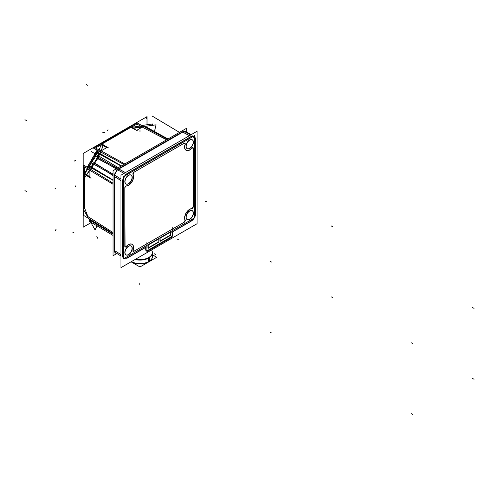 <?xml version="1.0" encoding="UTF-8"?>
<svg xmlns="http://www.w3.org/2000/svg" width="499" height="499" viewBox="0 0 499 499"><rect width="100%" height="100%" fill="white"/><g stroke="black" fill="none" stroke-linecap="round" stroke-linejoin="round"><path stroke-width="0.75" d="M134.817 263.148A11.39 6.574 0 0 0 145.159 263.148A11.39 6.574 0 0 1 134.817 263.148M152.413 255.164A12.581 7.267 180 0 1 148.883 261.445A12.581 7.267 180 0 1 131.399 261.619A12.425 7.173 0 0 0 148.771 261.513A12.425 7.173 0 0 0 148.777 261.513L148.771 257.665A12.425 7.173 0 0 0 152.413 252.594A12.425 7.173 180 0 1 135.466 259.274A12.425 7.173 0 0 0 148.771 257.665A12.425 7.173 0 0 1 135.466 259.274A12.425 7.173 180 0 0 148.771 257.665A12.425 7.173 180 0 0 151.559 249.98M152.033 254.677A12.425 7.173 0 0 1 148.827 261.482A12.425 7.173 0 0 0 152.413 256.442L152.413 252.918A12.425 7.173 0 0 1 135.067 259.505M100.985 150.779L102.925 146.138L102.713 145.646L102.925 146.138L100.985 150.779L103.15 145.596L101.353 144.604L103.15 145.596L100.985 150.779L99.126 149.75L100.985 150.779M99.713 153.343L100.474 151.896L99.713 153.343M99.37 153.954L91.691 167.259L99.332 154.023L97.243 152.869L96.27 154.553L97.243 152.869L99.37 153.954M90.456 169.242L91.329 167.864L90.456 169.242M86.701 174.245L89.745 170.246L87.924 169.149L84.73 173.359L86.165 174.307L84.73 173.359L87.924 169.149L89.745 170.246L86.346 174.712L89.745 170.246L86.701 174.245L86.165 174.307L86.701 174.245M101.172 144.878L99.126 149.75L101.172 144.878L102.713 145.646L101.172 144.878M97.411 152.569L98.459 150.81L97.411 152.569M145.596 127.251L168.063 138.965L145.72 127.32M166.604 139.807L142.103 127.039L132.909 128.43L142.103 127.039L133.851 128.287L142.103 127.039L166.604 139.807L141.523 126.74M131.724 127.32L132.821 128.106L131.518 127.357L140.188 126.041L131.724 127.32M193.238 148.178L193.238 206.742L193.238 148.178L191.853 147.997A7.061 4.079 120 0 1 189.601 149.918A7.061 4.079 120 0 0 191.853 147.997A7.061 4.079 120 0 1 189.601 149.918A7.061 4.079 120 0 0 191.853 147.997L193.238 148.178L193.238 206.742L193.238 148.178A1.347 0.773 -60 0 0 192.103 147.754A1.347 0.773 -60 0 1 193.238 148.178M193.238 206.842A1.347 0.773 -60 0 1 191.853 208.619L193.238 206.842A1.347 0.773 -60 0 1 191.853 208.619L193.238 206.842M191.784 208.619A7.061 4.079 120 0 0 186.09 213.004A7.061 4.079 120 0 0 185.092 220.146A1.347 0.773 -60 0 1 184.231 222.211L133.813 251.321A1.347 0.773 -60 0 1 132.877 250.592A1.347 0.773 -60 0 0 133.813 251.321L184.231 222.211L185.092 220.146A1.347 0.773 -60 0 1 184.231 222.211L133.813 251.321L184.231 222.211L185.092 220.146A7.061 4.079 120 0 1 186.09 213.004A7.061 4.079 120 0 1 191.784 208.619A7.061 4.079 120 0 0 186.09 213.004A7.061 4.079 120 0 0 185.092 220.146A7.061 4.079 120 0 1 186.09 213.004A7.061 4.079 120 0 1 191.784 208.619M132.135 244.367A7.061 4.079 120 0 1 132.952 250.249L133.813 251.321L132.952 250.249A7.061 4.079 120 0 0 131.967 244.254A7.061 4.079 120 0 0 126.272 246.437A7.061 4.079 120 0 1 132.06 244.317M124.812 246.35A1.347 0.773 -60 0 0 126.191 246.531L125.099 246.974L126.191 246.531A1.347 0.773 -60 0 1 124.812 246.35L124.812 187.686A1.347 0.773 -60 0 1 126.029 185.927A1.347 0.773 -60 0 0 124.812 187.686L125.068 246.949M186.158 150.311A7.061 4.079 120 0 1 185.092 144.28L184.231 143.207L133.813 172.317L184.231 143.207A1.347 0.773 -60 0 1 185.092 144.28L184.231 143.207L133.813 172.317A1.347 0.773 -60 0 0 132.89 174.22A1.347 0.773 -60 0 1 133.813 172.317L132.952 174.382A7.061 4.079 120 0 1 128.443 185.229A7.061 4.079 120 0 1 126.191 185.909A7.061 4.079 120 0 0 128.443 185.229A7.061 4.079 120 0 1 126.191 185.909L124.812 187.686L126.191 185.909A7.061 4.079 120 0 0 128.443 185.229A7.061 4.079 120 0 0 132.952 174.382A7.061 4.079 120 0 1 128.443 185.229A7.061 4.079 120 0 0 132.952 174.382L133.813 172.317L184.231 143.207A1.347 0.773 -60 0 1 185.092 144.28A7.061 4.079 120 0 0 189.601 149.918A7.061 4.079 120 0 1 186.239 150.355M114.34 175.523A1.291 0.749 0 0 0 114.277 176.353A1.291 0.749 0 0 1 114.09 175.966L114.277 250.379M120.951 254.54L114.283 250.523M122.579 256.673L123.715 258.314L122.579 256.673M123.771 258.345L126.964 258.039L145.708 247.217L126.964 258.039L123.771 258.345M145.708 247.417L145.708 249.893L145.708 247.417M146.101 250.822L145.72 250.08L147.174 250.741L146.313 250.916M170.727 237.137L147.336 250.641L170.727 237.137M171.912 235.965L170.876 237.056L171.912 235.965L172.336 234.518L171.912 235.965M172.336 232.041L172.336 234.349L172.336 232.041M194.205 136.14L192.252 135.996L195.627 139.146L195.627 213.117C195.365 216.485 193.837 219.123 191.055 221.038L172.748 231.611L191.055 221.038C193.837 219.123 195.365 216.485 195.627 213.117L195.627 139.146L194.286 136.19M191.055 136.501L126.996 173.49L191.055 136.501M125.86 174.307L122.561 180.02L125.86 174.307L192.502 135.853M122.417 255.451L122.417 181.411L122.417 255.451M192.184 210.659A5.109 2.95 -60 0 1 192.932 214.763A5.109 2.95 -60 0 1 189.601 219.242A5.109 2.95 -60 0 1 187.075 219.51M186.988 219.454A5.109 2.95 -60 0 1 186.283 215.343A5.109 2.95 -60 0 1 189.601 210.896A5.109 2.95 -60 0 1 192.096 210.609M192.184 139.739A5.109 2.95 -60 0 1 192.932 143.843A5.109 2.95 -60 0 1 189.601 148.322A5.109 2.95 -60 0 1 187.075 148.59M186.988 148.54A5.109 2.95 -60 0 1 186.283 144.423A5.109 2.95 -60 0 1 189.601 139.976A5.109 2.95 -60 0 1 192.096 139.689M131.025 175.049A5.109 2.95 -60 0 1 131.773 179.153A5.109 2.95 -60 0 1 128.443 183.632A5.109 2.95 -60 0 1 125.916 183.9M125.823 183.85A5.109 2.95 -60 0 1 125.124 179.734A5.109 2.95 -60 0 1 128.443 175.286A5.109 2.95 -60 0 1 130.938 174.999M158.04 239.345L158.04 242.208L148.278 247.841L158.04 242.208L158.04 239.345M147.972 245.034L147.972 248.015L147.972 245.034M158.04 238.996L148.128 244.716L158.04 238.996M131.025 245.97A5.109 2.95 -60 0 1 131.773 250.074A5.109 2.95 -60 0 1 128.443 254.552A5.109 2.95 -60 0 1 125.916 254.821M125.823 254.764A5.109 2.95 -60 0 1 125.124 250.654A5.109 2.95 -60 0 1 128.443 246.207A5.109 2.95 -60 0 1 130.938 245.92M170.072 232.403L170.072 235.26L160.129 240.998L170.072 235.26L170.072 232.403M159.973 238.11L159.973 241.092L159.973 238.11M160.129 237.786L170.072 232.047L160.129 237.786L160.129 241.366M131.031 127.47L132.491 128.231L131.031 127.47L129.609 128.05L131.031 127.47M101.89 144.092L129.609 128.05L101.89 144.092M109.549 163.953L117.527 168.138L109.549 163.953M84.581 173.652L86.346 174.712L84.581 173.652M84.375 174.918L84.375 206.399L84.375 174.918M84.799 208.588L84.375 206.399L84.799 208.588L87.924 216.566L84.799 208.588M89.633 219.335L113.055 234.243L88.797 218.824M113.055 175.586L105.563 170.851L113.055 175.586M94.729 163.017L104.197 168.986L94.729 163.017M107.254 163.697L97.673 158.651L107.254 163.697M103.343 145.427L97.81 158.451L85.716 176.353M86.439 174.656L84.581 173.509L84.581 166.866L89.895 170.159L89.895 176.796L86.739 174.843M103.212 145.739L106.736 147.629L100.985 150.954L95.471 147.991L101.228 144.673L103.156 145.708M96.837 153.212L97.261 152.476L99.638 153.848M90.993 163.335L89.358 166.167L91.729 167.539L92.078 166.947M97.966 150.548L95.153 157.173L83.664 174.182M97.286 150.18L87.381 167.34M100.998 152.176A5.177 3.131 119 0 0 100 153.305M96.974 152.975L96.282 152.588A5.177 3.131 119 0 1 97.86 150.492M89.645 165.674L88.965 165.263A5.177 3.131 121 0 0 87.936 167.683M91.517 167.97A5.177 3.131 121 0 0 90.961 169.554M154.472 131.505L156.044 124.831L133.495 128.025M142.415 127.033L136.664 130.351L131.15 127.395L136.907 124.07L142.415 127.033M144.167 126.503L143.269 126.041M152.363 125.343L152.688 123.958L141.822 125.498M145.739 127.332A5.177 3.05 117.5 0 0 144.841 127.12M194.604 135.634L123.44 176.721L123.44 258.887L194.604 217.807L194.604 135.634M131.062 261.819L139.976 266.965L156.755 257.278L152.413 254.771M147.012 124.762L147.012 116.623L83.183 153.474L83.183 227.182L90.98 222.679M152.413 256.623L152.413 252.413A12.425 7.173 0 0 1 148.203 257.79L148.203 262A12.425 7.173 0 0 0 151.939 258.582M135.697 259.143A12.425 7.173 0 0 0 149.307 257.153L149.307 261.364A12.425 7.173 0 0 1 131.237 261.713M149.426 261.114A12.581 7.267 180 0 1 148.883 261.445A12.581 7.267 180 0 1 148.309 261.763M186.688 132.223L186.688 128.212L113.055 170.72L113.055 255.75L116.529 253.748M114.09 249.849L114.52 250.436M120.951 254.571L114.277 250.429M122.579 255.575L123.852 258.401L127.208 258.102M114.639 252.114L115.593 253.149M120.951 175.199L197.093 131.237L197.093 223.695L120.951 267.651L120.951 175.199M128.399 246.444A5.121 2.957 -60 0 1 131.125 246.013A5.121 2.957 -60 0 1 131.942 250.242A5.121 2.957 -60 0 1 128.399 254.789M128.854 254.527A5.121 2.957 -60 0 1 126.004 254.883A5.121 2.957 -60 0 1 125.343 250.61A5.121 2.957 -60 0 1 128.854 246.182M189.558 211.133A5.121 2.957 -60 0 1 192.283 210.703A5.121 2.957 -60 0 1 193.107 214.932A5.121 2.957 -60 0 1 189.558 219.479M190.013 219.217A5.121 2.957 -60 0 1 187.162 219.572A5.121 2.957 -60 0 1 186.507 215.3A5.121 2.957 -60 0 1 190.013 210.871M189.558 140.213A5.121 2.957 -60 0 1 192.283 139.789A5.121 2.957 -60 0 1 193.107 144.011A5.121 2.957 -60 0 1 189.558 148.559M190.013 148.297A5.121 2.957 -60 0 1 187.162 148.652A5.121 2.957 -60 0 1 186.507 144.379A5.121 2.957 -60 0 1 190.013 139.951M128.399 175.523A5.121 2.957 -60 0 1 131.125 175.093A5.121 2.957 -60 0 1 131.942 179.322A5.121 2.957 -60 0 1 128.399 183.869M128.854 183.607A5.121 2.957 -60 0 1 126.004 183.963A5.121 2.957 -60 0 1 125.343 179.69A5.121 2.957 -60 0 1 128.854 175.261M148.084 245.096L158.551 239.052M158.202 238.902L158.202 242.477M148.084 248.315L158.551 242.271M148.278 244.803L148.278 248.377M192.227 208.725A7.055 4.073 120 0 0 186.277 213.048A7.055 4.073 120 0 0 185.366 220.421M193.35 206.811L191.89 208.688M185.366 144.049A7.055 4.073 120 0 0 186.32 150.399A7.055 4.073 120 0 0 192.227 147.823M134.013 172.33L133.102 174.513M126.135 185.984A7.055 4.073 120 0 0 132.085 181.661A7.055 4.073 120 0 0 132.996 174.288M124.925 246.313L125.137 246.999L126.378 246.506M132.996 250.66A7.055 4.073 120 0 0 132.216 244.41A7.055 4.073 120 0 0 126.135 246.886M122.579 180.033L122.579 257.029M120.951 179.022L114.277 174.893L114.277 251.889L120.951 256.024M114.39 174.001A1.291 0.749 0 0 0 114.09 174.482A1.291 0.749 0 0 0 114.602 175.08L114.602 175.093M117.614 169.878L117.602 169.885A1.291 0.749 60 0 0 116.828 169.741A1.291 0.749 60 0 0 116.566 170.24M172.748 227.051L172.748 234.923M171.837 232.334L191.597 220.92M191.136 221.188C194.005 219.254 195.564 216.566 195.801 213.117M195.801 137.755L195.801 214.689M189.377 135.691L182.547 132.017M191.136 136.639L194.373 136.233L195.801 139.327M184.225 131.412L185.566 131.636L191.26 134.605L185.734 131.724M124.114 173.371L117.277 169.697L183.9 131.237L190.737 134.905M120.951 180.594L114.277 176.459M122.579 181.605C122.816 178.155 124.37 175.461 127.239 173.533M125.474 172.585L118.637 168.918M114.427 174.987L117.433 169.785M131.923 127.806L132.516 128.149L156.062 124.819L154.49 131.511M137.874 131.019L129.865 126.84M167.502 139.29L137.106 122.966L101.203 143.693M100.617 144.036L93.494 148.147L123.889 164.47M99.332 151.278A5.177 3.131 119 0 0 97.729 153.393M97.13 156.599L99.189 153.037L121.438 165.88M97.885 158.289L116.236 168.887M103.592 144.847L97.816 158.445L85.279 177.008M91.074 178.218L86.315 175.467M86.134 175.367L83.782 174.008M83.745 173.989L83.427 173.802M108.557 147.941L101.06 143.612M87.219 167.24L97.118 150.093M113.055 183.233L83.72 165.075L83.72 173.296M83.72 174.095L83.72 209.642M83.72 209.873L83.72 215.437L113.055 233.594M87.774 217.944A5.177 3.05 122.5 0 0 88.348 218.525A5.177 3.05 122.5 0 0 88.529 218.624M91.71 220.664L92.321 221.069M130.938 127.239L130.052 126.727A3.88 3.169 120 0 0 128.854 127.732M83.664 209.773L95.153 230.033L97.399 224.756M84.543 208.545L83.489 207.94A3.88 3.169 120 0 1 83.72 205.9M111.14 233.027L90.475 220.589M90.388 166.117A5.177 3.131 121 0 0 89.352 168.562M93.531 162.83L113.055 174.101M92.989 163.778L90.806 167.558L113.055 180.401M113.055 175.062L92.327 163.404M117.065 168.406L96.475 156.206M144.043 126.447A5.177 3.05 117.5 0 0 143.194 126.235M144.698 126.765L168.069 138.959M166.142 137.961L146.712 127.208M146.088 242.439L146.088 250.311M171.151 237.387A2.071 1.11 120 0 0 172.766 234.592M147.305 251.39L171.955 237.156M147.735 250.91A2.071 1.191 -56.5 0 1 146.481 251.072A2.071 1.191 -56.5 0 1 146.126 249.974M126.752 258.363L146.544 246.936M160.079 238.173L170.583 232.11M170.384 232.041L170.384 235.622M160.079 241.397L170.583 235.335M89.683 165.955L91.729 167.19L89.683 165.955L92.396 161.252L89.683 165.955M89.365 165.506L96.687 152.813L89.365 165.506M141.735 126.846L140.188 126.041L141.735 126.846M132.952 250.249A7.061 4.079 120 0 0 131.967 244.254A7.061 4.079 120 0 0 126.272 246.437A7.061 4.079 120 0 1 131.967 244.254A7.061 4.079 120 0 1 132.952 250.249M185.092 144.28A7.061 4.079 120 0 0 189.601 149.918A7.061 4.079 120 0 1 185.092 144.28M131.399 261.626A12.425 7.173 0 0 0 148.771 261.513M56.063 229.315L55.027 231.112L56.063 229.315M102.07 151.378L98.97 149.663M75.811 185.796L75.068 186.769M107.572 130.719L108.046 129.59M143.219 127.625L140.032 125.96M104.447 132.528L102.432 132.828M139.988 130.021L139.988 131.711L139.988 130.021M148.771 257.484L148.771 261.694L148.771 257.484M128.443 246.207A5.109 2.95 -60 0 1 132.06 248.29A5.109 2.95 -60 0 1 128.443 254.552A5.109 2.95 -60 0 1 124.831 252.463A5.109 2.95 -60 0 1 128.443 246.207M189.601 210.896A5.109 2.95 -60 0 1 193.219 212.979A5.109 2.95 -60 0 1 189.601 219.242A5.109 2.95 -60 0 1 185.99 217.152A5.109 2.95 -60 0 1 189.601 210.896M189.601 139.976A5.109 2.95 -60 0 1 193.219 142.065A5.109 2.95 -60 0 1 189.601 148.322A5.109 2.95 -60 0 1 185.99 146.238A5.109 2.95 -60 0 1 189.601 139.976M128.443 175.286A5.109 2.95 -60 0 1 132.06 177.376A5.109 2.95 -60 0 1 128.443 183.632A5.109 2.95 -60 0 1 124.831 181.549A5.109 2.95 -60 0 1 128.443 175.286M120.951 180.507L114.439 176.471L114.439 250.392L114.439 176.471L120.951 180.507M118.725 169.049L182.784 132.06L189.458 135.647L182.784 132.06L118.725 169.049L125.399 172.629L118.725 169.049M184.399 131.499L185.747 131.73M181.904 132.572A1.291 0.749 60 0 1 182.603 131.986A1.291 0.749 60 0 0 182.172 132.017L116.828 169.741M124.787 163.946L100.424 150.467M121.107 166.073L99.625 154.185L121.107 166.073M113.055 232.553L87.924 216.566L113.055 232.553M89.82 170.29L113.055 184.268L89.82 170.29M91.86 167.265L113.055 180.02L91.86 167.265M206.842 201.028L205.376 201.87M24.95 190.624L26.416 191.473L24.95 190.624M86.109 84.4L87.575 85.242L86.109 84.4M24.95 119.71L26.416 120.552L24.95 119.71M332.608 297.635L331.143 296.786M332.608 226.714L331.143 225.866M271.45 262.025L269.984 261.177M271.45 332.945L269.984 332.097M114.471 175.012L114.471 252.001M184.1 131.343L117.477 169.803M474.05 379.29L472.584 378.448M74.095 232.066L72.636 232.914M146.7 116.897L146.7 118.587M74.095 161.196L75.561 160.347M97.542 238.173L96.8 236.27M56.063 188.996L55.027 188.397M412.891 414.6L411.426 413.758M113.055 235.447L89.153 221.169M412.891 343.686L411.426 342.838M118.325 167.683L91.018 151.365M474.05 308.376L472.584 307.527M179.484 132.372L152.176 116.055M139.782 284.655L139.782 282.964M178.449 239.738L176.933 238.859M154.235 253.71L155.644 254.646M118.537 168.968A1.291 0.749 -120 0 0 118.113 168.999L182.172 132.017M142.552 125.667L143.431 126.122M114.202 174.787L117.153 169.685L114.202 174.787M114.09 174.482L114.09 249.912M114.09 249.993L114.09 251.471M183.451 131.274L182.185 132.01M113.055 234.243L88.348 218.525"/></g></svg>
